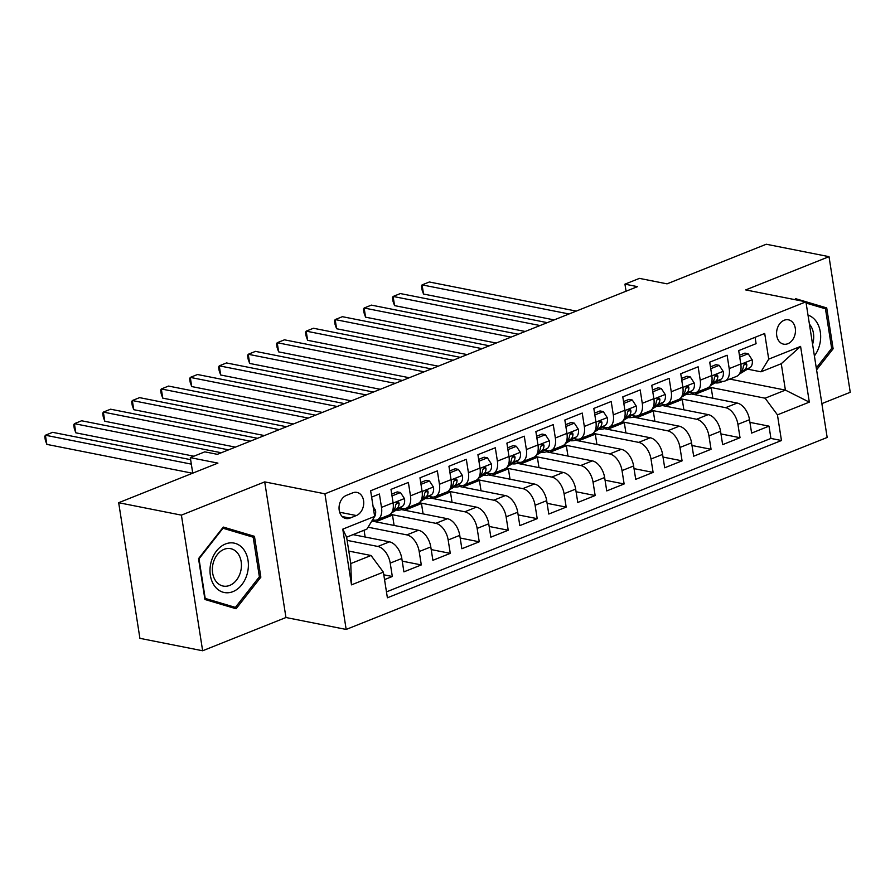 <?xml version="1.0" encoding="UTF-8"?>
<svg xmlns="http://www.w3.org/2000/svg" width="895" height="895" viewBox="0 0 895 895"><rect width="100%" height="100%" fill="white"/><g stroke="black" fill="none" stroke-linecap="round" stroke-linejoin="round"><path stroke-width="1.34" d="M784.177 320.253A12.407 9.319 101.2 0 0 776.569 332.951A12.407 9.319 101.2 0 0 783.606 344.15A12.407 9.319 101.2 0 0 787.857 343.714A12.407 9.319 101.2 0 0 795.465 331.005A12.407 9.319 101.2 0 0 788.428 319.817A12.407 9.319 101.2 0 0 784.177 320.253M821.867 403.611L850.25 392.29L829.016 256.664L766.277 244.234L667.043 283.849L639.433 278.379L624.945 284.162L626.053 291.211M346.175 629.442L827.17 437.465L805.925 301.828L324.93 493.816L346.175 629.442L285.952 617.516L264.707 481.89L181.405 515.14L202.639 650.766L285.952 617.516M202.639 650.766L139.911 638.336L118.677 502.71L217.921 463.107L190.311 457.636L192.749 473.153M181.405 515.14L118.677 502.71M755.089 337.314L756.085 343.669L738.699 350.605L740.791 363.985L729.201 368.617A15.506 9.196 68.2 0 1 724.916 381.024A15.506 9.196 68.2 0 1 721.459 381.292L718.54 380.711M729.201 368.617L727.109 355.237L709.724 362.173L711.816 375.553L700.226 380.174A15.506 9.196 68.2 0 1 695.941 392.592A15.506 9.196 68.2 0 1 692.484 392.849L689.564 392.278M700.226 380.174L698.134 366.805L680.748 373.741L682.84 387.121L671.25 391.741A15.506 9.196 68.2 0 1 666.965 404.16A15.506 9.196 68.2 0 1 663.508 404.417L660.588 403.835M671.25 391.741L669.158 378.361L651.773 385.309L653.865 398.678L642.274 403.309A15.506 9.196 68.2 0 1 637.99 415.716A15.506 9.196 68.2 0 1 634.533 415.985L631.613 415.403M642.274 403.309L640.182 389.929L622.797 396.865L624.889 410.246L613.299 414.877A15.506 9.196 68.2 0 1 609.014 427.284A15.506 9.196 68.2 0 1 605.557 427.553L602.637 426.971M613.299 414.877L611.207 401.497L593.821 408.433L595.913 421.813L584.323 426.434A15.506 9.196 68.2 0 1 580.038 438.852A15.506 9.196 68.2 0 1 576.581 439.109L573.661 438.539M584.323 426.434L582.231 413.065L564.846 420.001L566.938 433.381L555.347 438.002A15.506 9.196 68.2 0 1 551.063 450.42A15.506 9.196 68.2 0 1 547.606 450.677L544.686 450.095M555.347 438.002L553.255 424.622L535.87 431.558L537.962 444.938L526.372 449.57A15.506 9.196 68.2 0 1 522.087 461.977A15.506 9.196 68.2 0 1 518.63 462.245L515.71 461.663M526.372 449.57L524.28 436.189L506.894 443.126L508.986 456.506L497.396 461.138A15.506 9.196 68.2 0 1 493.111 473.544A15.506 9.196 68.2 0 1 489.654 473.813L486.735 473.231M497.396 461.138L495.304 447.757L477.919 454.694L480.011 468.074L468.421 472.694A15.506 9.196 68.2 0 1 464.136 485.112A15.506 9.196 68.2 0 1 460.679 485.37L457.759 484.799M468.421 472.694L466.329 459.314L448.943 466.261L451.035 479.642L439.445 484.262A15.506 9.196 68.2 0 1 435.16 496.669A15.506 9.196 68.2 0 1 431.703 496.938L428.783 496.356M439.445 484.262L437.353 470.882L419.968 477.818L422.06 491.198L410.469 495.83A15.506 9.196 68.2 0 1 406.185 508.237A15.506 9.196 68.2 0 1 402.728 508.505L399.808 507.924M410.469 495.83L408.377 482.45L390.992 489.386L393.084 502.766A15.506 9.196 68.2 0 1 388.799 515.173L377.209 519.805A15.506 9.196 68.2 0 1 373.752 520.073L372.566 519.838M384.548 579.591L392.323 576.492L383.798 574.803M353.055 534.628L389.482 541.833A15.506 9.196 68.2 0 1 401.81 558.491L403.913 571.86L421.299 564.924L402.235 561.154M372.521 521.17L418.457 530.265A15.506 9.196 -111.8 0 1 430.786 546.923L432.889 560.304L450.274 553.356L431.211 549.586M401.497 509.613L447.433 518.708A15.506 9.196 -111.8 0 1 459.761 535.355L461.865 548.736L479.25 541.799L460.187 538.018M430.473 498.045L476.408 507.141A15.506 9.196 -111.8 0 1 488.737 523.788L490.84 537.168L508.226 530.232L489.162 526.461M459.448 486.477L505.384 495.573A15.506 9.196 -111.8 0 1 517.713 512.231L519.816 525.611L537.201 518.664L518.138 514.894M488.424 474.909L534.36 484.016A15.506 9.196 -111.8 0 1 546.688 500.663L548.792 514.043L566.177 507.107L547.113 503.326M517.399 463.353L563.335 472.448A15.506 9.196 -111.8 0 1 575.664 489.095L577.767 502.475L595.153 495.539L576.089 491.758M546.375 451.785L592.311 460.88A15.506 9.196 -111.8 0 1 604.64 477.527L606.743 490.907L624.128 483.971L605.065 480.201M575.351 440.217L621.287 449.312A15.506 9.196 -111.8 0 1 633.615 465.971L635.718 479.351L653.104 472.403L634.04 468.633M604.326 428.66L650.262 437.756A15.506 9.196 -111.8 0 1 662.591 454.403L664.694 467.783L682.079 460.847L663.016 457.065M633.302 417.092L679.238 426.188A15.506 9.196 -111.8 0 1 691.566 442.835L693.67 456.215L711.055 449.279L691.992 445.497M662.278 405.524L708.213 414.62A15.506 9.196 -111.8 0 1 720.542 431.267L722.645 444.647L740.031 437.711L720.967 433.941M190.311 457.636L204.798 451.852L217.351 454.336L637.497 286.646L624.945 284.162M349.979 518.093L356.344 515.542A12.015 9.028 101.2 0 0 363.728 503.236A12.015 9.028 101.2 0 0 356.904 492.395A12.015 9.028 101.2 0 0 352.787 492.821L346.421 495.36A12.015 9.028 101.2 0 0 339.048 507.666A12.015 9.028 101.2 0 0 345.862 518.507A12.015 9.028 101.2 0 0 349.979 518.093L342.214 516.549M760.985 371.817L768.715 359.141L764.699 333.477L370.631 490.762L374.647 516.415L366.905 529.09L346.622 537.19L350.762 563.581L371.045 555.493L383.373 572.14L387.39 597.793L781.458 440.519L777.442 414.855L765.113 398.208L785.396 390.108L781.268 363.717L760.985 371.817L747.515 369.143M768.715 359.141L800.589 346.41L809.315 402.135L777.442 414.855M383.373 572.14L351.5 584.86L342.774 529.146L374.647 516.415M680.021 398.655L725.599 407.684A15.506 9.196 68.2 0 1 737.928 424.331L740.031 437.711M691.253 393.957L737.189 403.052L725.599 407.684M651.045 410.223L696.623 419.252A15.506 9.196 68.2 0 1 708.952 435.899L711.055 449.279M622.07 421.791L667.648 430.808A15.506 9.196 68.2 0 1 679.976 447.466L682.079 460.847M593.094 433.348L638.672 442.376A15.506 9.196 68.2 0 1 651.001 459.023L653.104 472.403M564.118 444.916L609.696 453.944A15.506 9.196 68.2 0 1 622.025 470.591L624.128 483.971M535.143 456.484L580.721 465.512A15.506 9.196 68.2 0 1 593.049 482.159L595.153 495.539M506.167 468.051L551.745 477.069A15.506 9.196 68.2 0 1 564.074 493.727L566.177 507.107M477.192 479.608L522.769 488.636A15.506 9.196 68.2 0 1 535.098 505.283L537.201 518.664M448.216 491.176L493.794 500.204A15.506 9.196 68.2 0 1 506.122 516.851L508.226 530.232M419.24 502.744L464.818 511.772A15.506 9.196 68.2 0 1 477.147 528.419L479.25 541.799M390.265 514.312L435.843 523.329A15.506 9.196 68.2 0 1 448.171 539.987L450.274 553.356M368.058 527.211L406.867 534.897A15.506 9.196 68.2 0 1 419.196 551.544L421.299 564.924M347.126 540.367L377.891 546.465A15.506 9.196 68.2 0 1 390.22 563.112L392.323 576.492M386.472 591.875L770.919 438.427L769.006 426.143L749.943 422.373M737.189 403.052A15.506 9.196 -111.8 0 1 749.518 419.71L751.621 433.09L769.006 426.143M371.626 497.117L379.402 494.018L381.494 507.398A15.506 9.196 68.2 0 1 377.209 519.805M348.804 551.085L371.045 555.493M264.707 481.89L324.93 493.816M829.016 256.664L745.703 289.913L805.925 301.828M729.761 379.088L785.396 390.108L809.315 402.135M709.008 387.087L765.113 398.208M365.138 537.011L364.075 530.232M375.699 521.807L392.491 515.106L389.896 514.591M394.113 525.454L392.491 515.106M406.185 508.237L417.775 503.616A15.506 9.196 -111.8 0 0 422.06 491.198M404.674 510.239L421.467 503.538L418.871 503.024M423.089 513.887L421.467 503.538M435.16 496.669L446.75 492.049A15.506 9.196 -111.8 0 0 451.035 479.642M433.65 498.672L450.442 491.97L447.847 491.456M452.064 502.319L450.442 491.97M464.136 485.112L475.726 480.481A15.506 9.196 -111.8 0 0 480.011 468.074M462.625 487.104L479.418 480.402L476.822 479.888M481.04 490.751L479.418 480.402M493.111 473.544L504.702 468.924A15.506 9.196 -111.8 0 0 508.986 456.506M491.601 475.547L508.394 468.846L505.798 468.331M510.016 479.194L508.394 468.846M522.087 461.977L533.677 457.356A15.506 9.196 -111.8 0 0 537.962 444.938M520.577 463.979L537.369 457.278L534.774 456.763M538.991 467.626L537.369 457.278M551.063 450.42L562.653 445.788A15.506 9.196 -111.8 0 0 566.938 433.381M549.552 452.411L566.345 445.71L563.749 445.195M567.967 456.058L566.345 445.71M580.038 438.852L591.629 434.22A15.506 9.196 -111.8 0 0 595.913 421.813M578.528 440.843L595.32 434.142L592.725 433.639M596.943 444.491L595.32 434.142M609.014 427.284L620.604 422.664A15.506 9.196 -111.8 0 0 624.889 410.246M607.504 429.287L624.296 422.585L621.701 422.071M625.918 432.934L624.296 422.585M637.99 415.716L649.58 411.096A15.506 9.196 -111.8 0 0 653.865 398.678M636.479 417.719L653.272 411.018L650.676 410.503M654.894 421.366L653.272 411.018M666.965 404.16L678.555 399.528A15.506 9.196 -111.8 0 0 682.84 387.121M665.455 406.151L682.247 399.45L679.652 398.935M683.869 409.798L682.247 399.45M695.941 392.592L707.531 387.96A15.506 9.196 -111.8 0 0 711.816 375.553M694.43 394.594L711.223 387.882L708.627 387.378M712.845 398.23L711.223 387.882M770.919 438.427L781.458 440.519M724.916 381.024L736.507 376.403A15.506 9.196 -111.8 0 0 740.791 363.985M346.622 537.19L342.774 529.146M350.762 563.581L351.5 584.86M800.589 346.41L781.268 363.717M236.09 608.757L260.848 577.174L254.46 536.329L223.291 527.065L198.533 558.648L204.933 599.493L236.09 608.757M816.576 369.87L833.122 348.77L826.723 307.925L795.565 298.661L794.805 299.635M243.955 534.472L222.631 527.916M243.921 534.248L254.46 536.329M259.315 576.872L260.848 577.174M816.218 306.068L806.082 302.834M796.315 299.926L794.905 299.512M816.184 305.833L826.723 307.925M831.589 348.468L833.122 348.77M373.103 506.548L375.542 510.273A10.27 6.097 68.2 0 1 374.121 517.288M191.329 464.125L45.41 435.227L52.648 432.33L190.635 459.661M192.514 473.242L46.842 444.39L45.41 435.227L44.75 436.458L45.321 440.127L46.842 444.39M225.462 543.992A25.194 18.929 101.2 0 0 210.359 575.328A25.194 18.929 101.2 0 0 232.924 591.64A25.194 18.929 101.2 0 0 248.027 560.304A25.194 18.929 101.2 0 0 225.462 543.992M224.074 549.329A19.075 14.331 101.2 0 0 212.372 568.851A19.075 14.331 101.2 0 0 223.202 586.068A19.075 14.331 101.2 0 0 229.724 585.397A19.075 14.331 101.2 0 0 241.437 565.875A19.075 14.331 101.2 0 0 230.608 548.657A19.075 14.331 101.2 0 0 224.074 549.329M235.385 607.392L205.201 598.419L199.003 558.838L222.989 528.24L253.184 537.213L259.382 576.794L235.385 607.392L225.35 605.4L204.899 599.326M814.394 355.908A25.194 18.929 101.2 0 0 819.641 344.81A25.194 18.929 101.2 0 0 808.006 315.13M812.582 344.306A19.075 14.331 101.2 0 0 812.94 343.042A19.075 14.331 101.2 0 0 809.427 324.158M806.115 303.058L825.458 308.809L831.656 348.379L816.285 367.979M374.636 520.185L374.591 520.208A29.647 17.587 68.2 0 1 373.036 520.979A29.647 17.587 68.2 0 1 371.582 521.449M392.01 495.919L400.479 492.541L404.518 498.716A10.27 6.097 68.2 0 1 402.191 506.481L391.507 512.958M400.479 492.541L397.212 491.892L391.73 494.085M221.311 452.758L74.386 423.659L81.624 420.773L228.549 449.861M392.424 511.269L396.686 508.684A10.27 6.097 -111.8 0 0 399.136 503.594L398.767 502.419L397.167 502.229L395.657 504.981A10.27 6.097 68.2 0 1 393.207 510.072L392.748 510.351M193.891 456.204L75.818 432.822L74.386 423.659L73.726 424.901L74.296 428.56L75.818 432.822M403.623 508.617L403.567 508.64A29.647 17.587 68.2 0 1 402.012 509.423A29.647 17.587 68.2 0 1 396.272 510.072M420.986 484.352L429.455 480.973L433.493 487.148A10.27 6.097 68.2 0 1 431.166 494.913L420.482 501.39M429.455 480.973L426.188 480.324L420.706 482.517M250.287 441.19L103.361 412.092L110.6 409.205L257.525 438.304M421.4 499.701L425.662 497.117A10.27 6.097 -111.8 0 0 428.112 492.037L427.743 490.852L426.143 490.673L424.633 493.425A10.27 6.097 68.2 0 1 422.183 498.504L421.724 498.783M235.419 447.131L104.793 421.265L103.361 412.092L102.701 413.333L103.272 417.003L104.793 421.265M432.598 497.061L432.542 497.083A29.647 17.587 68.2 0 1 430.987 497.855A29.647 17.587 68.2 0 1 425.248 498.504M449.961 472.784L458.43 469.405L462.469 475.581A10.27 6.097 68.2 0 1 460.142 483.356L449.458 489.822M458.43 469.405L455.163 468.756L449.682 470.949M279.262 429.622L132.337 400.535L139.575 397.637L286.501 426.736M450.375 488.133L454.638 485.549A10.27 6.097 -111.8 0 0 457.088 480.47L456.718 479.295L455.119 479.105L453.608 481.857A10.27 6.097 68.2 0 1 451.158 486.936L450.7 487.216M264.394 435.563L133.769 409.697L132.337 400.535L131.677 401.765L132.247 405.435L133.769 409.697M461.563 485.493L461.518 485.515A29.647 17.587 68.2 0 1 459.963 486.287A29.647 17.587 68.2 0 1 454.224 486.936M478.937 461.216L487.406 457.837L491.444 464.013A10.27 6.097 68.2 0 1 489.117 471.788L478.433 478.266M487.406 457.837L484.139 457.2L478.657 459.392M308.238 418.066L161.313 388.967L168.551 386.069L315.476 415.168M479.351 476.565L483.613 473.981A10.27 6.097 -111.8 0 0 486.063 468.902L485.694 467.727L484.094 467.537L482.584 470.289A10.27 6.097 68.2 0 1 480.134 475.368L479.675 475.648M293.37 423.995L162.745 398.13L161.313 388.967L160.652 390.198L161.223 393.867L162.745 398.13M490.538 473.925L490.494 473.947A29.647 17.587 68.2 0 1 488.938 474.719A29.647 17.587 68.2 0 1 483.199 475.368M507.912 449.659L516.381 446.281L520.42 452.456A10.27 6.097 68.2 0 1 518.093 460.22L507.409 466.698M516.381 446.281L513.115 445.632L507.633 447.824M337.214 406.498L190.288 377.399L197.526 374.513L344.452 403.611M508.326 465.008L512.589 462.424A10.27 6.097 -111.8 0 0 515.039 457.334L514.67 456.159L513.07 455.98L511.56 458.721A10.27 6.097 68.2 0 1 509.11 463.811L508.651 464.091M322.345 412.427L191.72 386.562L190.288 377.399L189.628 378.641L190.199 382.299L191.72 386.562M519.525 462.368L519.469 462.379A29.647 17.587 68.2 0 1 517.914 463.162A29.647 17.587 68.2 0 1 512.175 463.811M536.888 438.091L545.357 434.713L549.396 440.888A10.27 6.097 68.2 0 1 547.069 448.663L536.385 455.13M545.357 434.713L542.09 434.064L536.608 436.257M366.189 394.93L219.264 365.831L226.502 362.945L373.428 392.044M537.302 453.441L541.564 450.856A10.27 6.097 -111.8 0 0 544.015 445.777L543.645 444.591L542.046 444.412L540.535 447.164A10.27 6.097 68.2 0 1 538.085 452.243L537.626 452.523M351.321 400.87L220.696 375.005L219.264 365.831L218.604 367.073L219.174 370.743L220.696 375.005M548.501 450.8L548.445 450.823A29.647 17.587 68.2 0 1 546.89 451.595A29.647 17.587 68.2 0 1 541.151 452.243M565.864 426.523L574.333 423.145L578.371 429.32A10.27 6.097 68.2 0 1 576.044 437.096L565.36 443.562M574.333 423.145L571.066 422.507L565.584 424.689M395.165 383.362L248.239 354.275L255.478 351.377L402.403 380.476M566.278 441.873L570.54 439.288A10.27 6.097 -111.8 0 0 572.99 434.209L572.621 433.035L571.021 432.844L569.511 435.596A10.27 6.097 68.2 0 1 567.061 440.676L566.602 440.955M380.297 389.303L249.671 363.437L248.239 354.275L247.579 355.505L248.15 359.175L249.671 363.437M577.465 439.232L577.42 439.255A29.647 17.587 68.2 0 1 575.865 440.027A29.647 17.587 68.2 0 1 570.126 440.676M594.839 414.956L603.308 411.588L607.347 417.752A10.27 6.097 68.2 0 1 605.02 425.528L594.336 432.005M603.308 411.588L600.042 410.939L594.56 413.132M424.14 371.805L277.215 342.707L284.453 339.82L431.379 368.908M595.253 430.316L599.516 427.72A10.27 6.097 -111.8 0 0 601.966 422.641L601.597 421.467L599.997 421.276L598.486 424.029A10.27 6.097 68.2 0 1 596.036 429.108L595.578 429.399M409.272 377.735L278.647 351.869L277.215 342.707L276.555 343.937L277.126 347.607L278.647 351.869M606.441 427.665L606.396 427.687A29.647 17.587 68.2 0 1 604.841 428.47A29.647 17.587 68.2 0 1 599.102 429.108M623.815 403.399L632.284 400.02L636.323 406.196A10.27 6.097 68.2 0 1 633.996 413.96L623.312 420.437M632.284 400.02L629.017 399.371L623.535 401.564M453.116 360.237L306.191 331.139L313.429 328.252L460.354 357.351M624.229 418.748L628.491 416.164A10.27 6.097 -111.8 0 0 630.941 411.073L630.572 409.899L628.972 409.72L627.462 412.461A10.27 6.097 68.2 0 1 625.012 417.551L624.553 417.831M438.248 366.178L307.623 340.301L306.191 331.139L305.531 332.381L306.101 336.039L307.623 340.301M635.428 416.108L635.372 416.119A29.647 17.587 68.2 0 1 633.817 416.902A29.647 17.587 68.2 0 1 628.077 417.551M652.791 391.831L661.26 388.452L665.298 394.628A10.27 6.097 68.2 0 1 662.971 402.403L652.287 408.87M661.26 388.452L657.993 387.803L652.511 389.996M482.092 348.67L335.166 319.571L342.405 316.685L489.33 345.783M653.205 407.18L657.467 404.596A10.27 6.097 -111.8 0 0 659.917 399.517L659.548 398.342L657.948 398.152L656.438 400.904A10.27 6.097 68.2 0 1 653.988 405.983L653.529 406.263M467.224 354.61L336.598 328.745L335.166 319.571L334.506 320.813L335.077 324.482L336.598 328.745M664.403 404.54L664.347 404.562A29.647 17.587 68.2 0 1 662.792 405.334A29.647 17.587 68.2 0 1 657.053 405.983M681.766 380.263L690.235 376.884L694.274 383.06A10.27 6.097 68.2 0 1 691.947 390.835L681.263 397.302M690.235 376.884L686.968 376.247L681.487 378.428M511.067 337.113L364.142 308.014L371.38 305.117L518.306 334.215M682.18 395.612L686.443 393.028A10.27 6.097 -111.8 0 0 688.893 387.949L688.524 386.774L686.924 386.584L685.413 389.336A10.27 6.097 68.2 0 1 682.963 394.415L682.505 394.695M496.199 343.042L365.574 317.177L364.142 308.014L363.482 309.245L364.052 312.914L365.574 317.177M693.368 392.972L693.323 392.994A29.647 17.587 68.2 0 1 691.768 393.766A29.647 17.587 68.2 0 1 686.029 394.415M710.742 368.695L719.211 365.328L723.25 371.492A10.27 6.097 68.2 0 1 720.922 379.267L710.238 385.745M719.211 365.328L715.944 364.679L710.462 366.872M540.043 325.545L393.118 296.446L400.356 293.56L547.281 322.647M711.156 384.056L715.418 381.46A10.27 6.097 -111.8 0 0 717.868 376.381L717.499 375.206L715.899 375.016L714.389 377.768A10.27 6.097 68.2 0 1 711.939 382.859L711.48 383.138M525.175 331.474L394.55 305.609L393.118 296.446L392.457 297.677L393.028 301.346L394.55 305.609M722.343 381.404L722.299 381.427A29.647 17.587 68.2 0 1 720.743 382.21A29.647 17.587 68.2 0 1 715.004 382.847M739.717 357.139L748.186 353.76L752.225 359.935A10.27 6.097 68.2 0 1 749.898 367.7L739.214 374.177M748.186 353.76L744.92 353.111L739.438 355.304M569.019 313.977L422.093 284.878L429.331 281.992L576.257 311.091M740.131 372.488L744.394 369.903A10.27 6.097 -111.8 0 0 746.844 364.813L746.475 363.639L744.875 363.459L743.365 366.2A10.27 6.097 68.2 0 1 740.915 371.291L740.456 371.57M554.15 319.918L423.525 294.041L422.093 284.878L421.433 286.12L422.004 289.779L423.525 294.041M708.213 414.62L696.623 419.252M679.238 426.188L667.648 430.808M650.262 437.756L638.672 442.376M621.287 449.312L609.696 453.944M592.311 460.88L580.721 465.512M563.335 472.448L551.745 477.069M534.36 484.016L522.769 488.636M505.384 495.573L493.794 500.204M476.408 507.141L464.818 511.772M447.433 518.708L435.843 523.329M418.457 530.265L406.867 534.897M389.482 541.833L377.891 546.465M401.81 558.491L390.22 563.112M749.518 419.71L737.928 424.331M720.542 431.267L708.952 435.899M691.566 442.835L679.976 447.466M662.591 454.403L651.001 459.023M633.615 465.971L622.025 470.591M604.64 477.527L593.049 482.159M575.664 489.095L564.074 493.727M546.688 500.663L535.098 505.283M517.713 512.231L506.122 516.851M488.737 523.788L477.147 528.419M459.761 535.355L448.171 539.987M430.786 546.923L419.196 551.544M393.084 502.766L381.494 507.398M339.664 512.242L356.344 515.542M375.441 510.128L373.774 510.788M404.417 498.56L393.129 503.068M402.191 506.481L396.686 508.684M396.317 503.035L399.136 503.594M433.393 486.992L422.104 491.5M431.166 494.913L425.662 497.117M425.293 491.478L428.112 492.037M462.368 475.424L451.08 479.933M460.142 483.356L454.638 485.549M454.268 479.91L457.088 480.47M491.344 463.867L480.056 468.365M489.117 471.788L483.613 473.981M483.244 468.342L486.063 468.902M520.319 452.299L509.031 456.808M518.093 460.22L512.589 462.424M512.22 456.774L515.039 457.334M549.295 440.732L538.007 445.24M547.069 448.663L541.564 450.856M541.195 445.218L544.015 445.777M578.271 429.164L566.982 433.672M576.044 437.096L570.54 439.288M570.171 433.65L572.99 434.209M607.246 417.607L595.958 422.104M605.02 425.528L599.516 427.72M599.147 422.082L601.966 422.641M636.222 406.039L624.934 410.548M633.996 413.96L628.491 416.164M628.122 410.514L630.941 411.073M665.198 394.471L653.909 398.98M662.971 402.403L657.467 404.596M657.098 398.957L659.917 399.517M694.173 382.903L682.885 387.412M691.947 390.835L686.443 393.028M686.073 387.39L688.893 387.949M723.149 371.347L711.861 375.844M720.922 379.267L715.418 381.46M715.049 375.822L717.868 376.381M752.124 359.779L740.836 364.287M749.898 367.7L744.394 369.903M744.025 364.254L746.844 364.813M373.036 520.979L374.994 520.208M402.012 509.423L403.969 508.64M430.987 497.855L432.945 497.072M459.963 486.287L461.921 485.504M488.938 474.719L490.907 473.947M517.914 463.162L519.883 462.379M546.89 451.595L548.859 450.811M575.865 440.027L577.834 439.244M604.841 428.47L606.81 427.687M633.817 416.902L635.786 416.119M662.792 405.334L664.761 404.551M691.768 393.766L693.737 392.983M720.743 382.21L722.712 381.427"/></g></svg>
